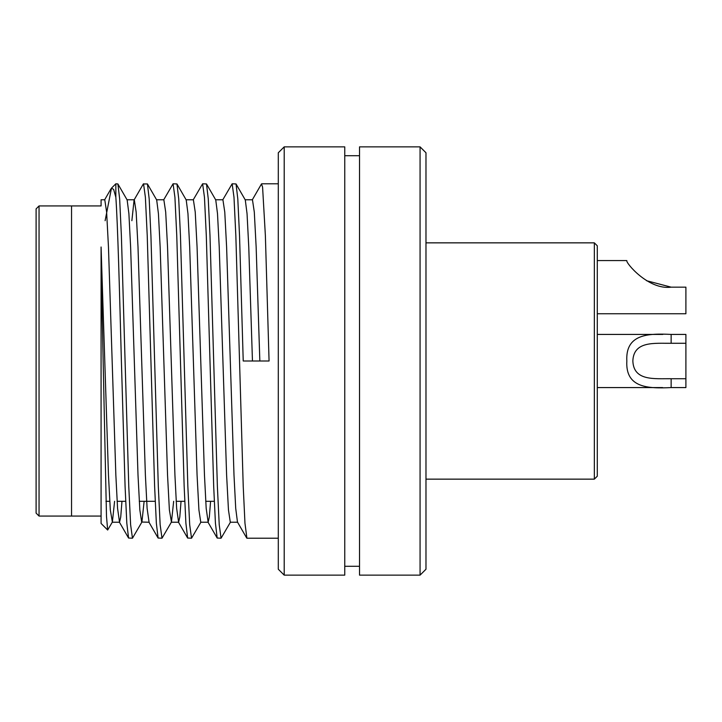 <?xml version="1.0" encoding="UTF-8"?>
<svg xmlns="http://www.w3.org/2000/svg" width="722" height="722" viewBox="0 0 722 722"><rect width="100%" height="100%" fill="white"/><g stroke="black" fill="none" stroke-linecap="round" stroke-linejoin="round"><path stroke-width="1.08" d="M597.293 245.805L597.293 476.195L594.341 479.146L594.341 242.854L597.293 245.805M36.1 361L36.1 208.884L39.051 205.932L39.051 516.068L36.1 513.116L36.1 361M597.293 287.157L597.293 313.745L685.9 313.745L685.9 287.157L671.135 287.157C648.392 290.244 625.351 262.492 626.831 260.579C625.351 262.411 648.23 290.199 671.135 287.157L646.515 280.705M101.08 516.068L71.541 516.068L71.541 205.932L39.051 205.932M284.206 575.136L278.295 569.234L278.295 152.766L284.206 146.864L284.206 575.136L344.755 575.136L344.755 146.864L284.206 146.864M420.069 146.864L425.98 152.766L425.98 569.234L420.069 575.136L420.069 146.864L359.52 146.864L359.52 575.136L420.069 575.136M107.659 530.029L101.08 523.45L101.08 265.055L106.495 516.356L107.659 530.029L112.379 522.042L114.59 501.294M252.231 199.958L261.481 183.957L262.582 187.124L265.38 235.688L269.071 361L243.224 361L239.533 235.688L237.8 198.866L236.04 183.957L232.15 183.785L233.991 197.268L235.841 235.688L243.224 486.312L244.957 523.134L246.915 538.215L278.295 538.215M222.701 199.958L232.15 183.785M193.162 199.958L202.611 183.785L206.501 183.957L208.261 198.866L209.994 235.688L217.376 486.312L219.226 524.732L221.067 538.215L230.517 522.042M202.611 183.785L204.461 197.268L206.302 235.688L213.685 486.312L215.427 523.134L217.178 538.043L221.067 538.215M163.623 199.958L173.072 183.785L176.962 183.957L178.722 198.866L180.455 235.688L187.846 486.312L189.687 524.732L191.538 538.215L200.987 522.042M173.072 183.785L174.923 197.268L176.764 235.688L184.155 486.312L185.888 523.134L187.648 538.043L191.538 538.215M131.873 220.706L134.093 199.958L143.335 183.957L147.432 183.957L149.183 198.866L150.925 235.688L158.308 486.312L160.149 524.732L161.999 538.215L171.448 522.042L173.668 501.294M143.543 183.785L145.384 197.268L147.234 235.688L154.616 486.312L156.349 523.134L158.109 538.043L161.999 538.215M115.845 183.785L115.845 197.277L113.634 189.399L111.477 188.153L115.845 183.785L117.894 183.957L119.653 198.866L121.386 235.688L128.769 486.312L130.619 524.732L132.46 538.215L141.909 522.042L144.129 501.294M115.845 197.277C117.695 223.116 119.545 291.11 121.386 361L125.077 486.312L126.81 523.134L128.57 538.043L132.46 538.215M39.051 516.068L71.541 516.068L71.541 205.932L101.08 205.932L101.08 199.768L104.771 199.768L106.621 212.042L108.462 246.996L115.845 475.004L117.569 508.351L119.536 522.232L120.727 517.006L121.973 501.294M101.08 265.055L101.08 246.996C101.08 184.462 101.08 184.462 101.08 246.996L108.462 475.004L110.313 509.958L112.379 522.042M111.477 188.153L105.114 220.706M126.928 199.768L134.31 199.768L136.151 212.042L138.001 246.996L145.384 475.004L147.107 508.351L149.075 522.232L141.909 522.042M156.457 199.768L163.849 199.768L165.69 212.042L167.54 246.996L174.923 475.004L176.646 508.351L178.614 522.232L179.796 517.006L181.051 501.294M185.996 199.768L193.379 199.768L195.229 212.042L197.07 246.996L204.461 475.004L206.185 508.351L208.153 522.232L209.335 517.006L210.589 501.294M215.535 199.768L222.917 199.768L224.768 212.042L226.609 246.996L233.991 475.004L235.715 508.351L237.466 522.042L246.716 538.043M245.074 199.768L252.456 199.768L254.297 212.042L256.148 246.996L259.839 361M117.894 183.957L127.144 199.958L128.895 213.649L130.619 246.996L138.001 475.004L139.842 509.958L141.692 522.232M147.432 183.957L156.683 199.958L158.425 213.649L160.149 246.996L167.54 475.004L169.381 509.958L171.448 522.042M176.962 183.957L186.213 199.958L187.964 213.649L189.687 246.996L197.07 475.004L198.92 509.958L200.761 522.232L208.153 522.232M206.501 183.957L215.752 199.958L217.502 213.649L219.226 246.996L226.609 475.004L228.459 509.958L230.3 522.232L237.682 522.232M236.04 183.957L245.29 199.958L247.041 213.649L248.765 246.996L252.456 361M664.682 343.275L671.135 343.275C654.836 343.492 633.627 340.685 632.851 360.973C633.627 381.306 654.701 378.518 671.135 378.725L685.9 378.725L685.9 343.275L671.135 343.275L671.135 334.421L685.9 334.421L685.9 343.275M664.754 378.725L671.135 378.725L671.135 387.579C648.392 388.626 625.351 388.165 626.831 361.045C625.351 333.889 648.23 333.347 671.135 334.421M597.293 387.579L662.643 387.579M597.293 334.421L662.859 334.421L597.293 334.421M671.135 387.579L685.9 387.579L685.9 378.725M594.341 242.854L425.98 242.854M594.341 479.146L425.98 479.146M359.52 155.726L344.755 155.726M278.295 183.785L261.68 183.785M214.272 501.294L205.716 501.294M184.733 501.294L176.177 501.294M155.203 501.294L139.256 501.294M125.664 501.294L117.108 501.294M109.717 501.294L105.926 501.294M359.52 566.274L344.755 566.274M119.536 522.232L112.154 522.232M178.614 522.232L171.231 522.232M110.998 188.812L104.555 199.958M128.57 538.043L119.32 522.042M158.109 538.043L148.858 522.042M187.648 538.043L178.397 522.042M217.178 538.043L207.927 522.042M597.293 260.579L626.831 260.579"/></g></svg>
